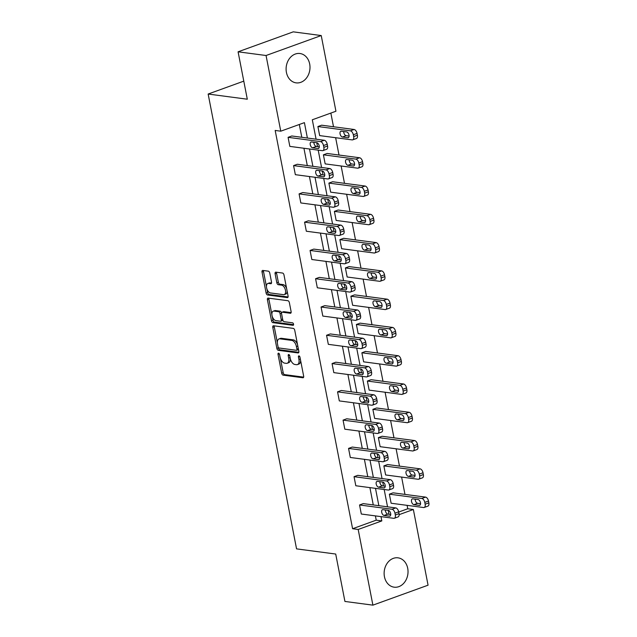 <?xml version="1.0" encoding="UTF-8"?>
<svg xmlns="http://www.w3.org/2000/svg" width="637" height="637" viewBox="0 0 637 637"><rect width="100%" height="100%" fill="white"/><g stroke="black" fill="none" stroke-linecap="round" stroke-linejoin="round"><path stroke-width="0.96" d="M278.544 353.177A1.306 0.717 -109.9 0 0 278.337 353.193A1.306 0.717 -109.9 0 0 278.019 354.315L281.689 373.226A1.863 1.019 -109.9 0 0 283.131 375.145L302.901 377.765A1.863 1.019 -109.9 0 0 303.188 377.733A1.863 1.019 -109.9 0 0 303.65 376.125L299.979 357.222A1.306 0.717 -109.9 0 0 298.968 355.876A1.306 0.717 -109.9 0 0 298.769 355.892A1.306 0.717 -109.9 0 0 298.442 357.023L298.92 359.467A5.956 3.273 -109.9 0 1 297.431 364.603A5.956 3.273 -109.9 0 1 296.508 364.698L294.859 364.475A5.956 3.273 -109.9 0 1 290.241 358.32L289.763 355.868A1.306 0.717 -109.9 0 0 288.752 354.522A1.306 0.717 -109.9 0 0 288.553 354.546A1.306 0.717 -109.9 0 0 288.227 355.669L288.704 358.113A5.956 3.273 -109.9 0 1 287.215 363.257A5.956 3.273 -109.9 0 1 286.3 363.345L284.651 363.13A5.956 3.273 -109.9 0 1 280.025 356.967L279.555 354.522A1.306 0.717 -109.9 0 0 278.544 353.177M309.678 63.979A14.794 11.896 -82.5 0 1 296.109 82.858A14.794 11.896 -82.5 0 1 286.419 72.395A14.794 11.896 -82.5 0 1 299.987 53.516A14.794 11.896 -82.5 0 1 309.678 63.979M407.712 568.3A14.794 11.896 -82.5 0 1 394.136 587.179A14.794 11.896 -82.5 0 1 384.445 576.716A14.794 11.896 -82.5 0 1 398.021 557.837A14.794 11.896 -82.5 0 1 407.712 568.3M269.769 273.09A1.863 1.019 -109.9 0 0 268.328 271.163L262.778 270.43A1.863 1.019 -109.9 0 0 262.492 270.462A1.863 1.019 -109.9 0 0 262.03 272.063L266.107 293.06A1.863 1.019 -109.9 0 0 267.556 294.987L287.319 297.598A1.863 1.019 -109.9 0 0 287.606 297.575A1.863 1.019 -109.9 0 0 288.075 295.966L283.991 274.969A1.863 1.019 -109.9 0 0 282.549 273.042L275.845 272.158A1.863 1.019 -109.9 0 0 275.558 272.19A1.863 1.019 -109.9 0 0 275.096 273.791L276.84 282.78A1.863 1.019 -109.9 0 0 278.289 284.707L281.61 285.145A4.985 2.731 -109.9 0 1 285.312 289.628A4.985 2.731 -109.9 0 1 284.229 294.589A4.985 2.731 -109.9 0 1 283.457 294.66L270.446 292.94A4.985 2.731 -109.9 0 1 266.736 288.457A4.985 2.731 -109.9 0 1 267.827 283.497A4.985 2.731 -109.9 0 1 268.591 283.425L270.765 283.712A1.863 1.019 -109.9 0 0 271.051 283.68A1.863 1.019 -109.9 0 0 271.513 282.072L269.769 273.09M398.722 512.037L407.76 508.764L413.357 509.504L428.064 585.188L372.9 605.15L344.928 601.447L335.715 554.047L296.555 548.871L208.148 94.037L247.299 99.213L238.087 51.812L266.059 55.507L321.231 35.553L335.938 111.236L312.305 119.78L316.079 139.192M372.9 605.15L358.185 529.466L381.818 520.915L380.99 516.631M307.392 138.038L304.406 122.638L280.766 131.19L275.176 130.45L352.595 528.726L358.185 529.466M280.766 131.19L266.059 55.507M273.536 325.77A1.863 1.019 -109.9 0 0 273.249 325.802A1.863 1.019 -109.9 0 0 272.787 327.402L276.864 348.399A1.863 1.019 -109.9 0 0 278.313 350.326L298.076 352.938A1.863 1.019 -109.9 0 0 298.363 352.914A1.863 1.019 -109.9 0 0 298.833 351.305L294.748 330.308A1.863 1.019 -109.9 0 0 293.307 328.381L273.536 325.77M271.489 320.73L267.405 299.732A1.863 1.019 -109.9 0 1 267.866 298.132A1.863 1.019 -109.9 0 1 268.161 298.1L287.924 300.712A1.863 1.019 -109.9 0 1 289.365 302.639L291.117 311.628A1.863 1.019 -109.9 0 1 290.647 313.229A1.863 1.019 -109.9 0 1 290.361 313.261L282.35 312.202A1.863 1.019 -109.9 0 0 282.056 312.226A1.863 1.019 -109.9 0 0 281.594 313.834L282.756 319.798A1.863 1.019 -109.9 0 0 284.198 321.717L292.542 322.824A1.306 0.717 -109.9 0 1 293.514 323.994A1.306 0.717 -109.9 0 1 293.227 325.292A1.306 0.717 -109.9 0 1 293.028 325.316L272.931 322.656A1.863 1.019 -109.9 0 1 271.489 320.73L272.978 320.196L272.222 316.31M238.087 51.812L293.259 31.85L321.231 35.553M243.788 81.138L208.148 94.037M358.217 168.12A3.798 2.086 -109.9 0 1 357.628 168.176L325.165 163.884L323.397 154.823L327.131 153.469L359.594 157.761A3.798 2.086 70.1 0 1 362.541 161.687L362.891 163.502A3.798 2.086 70.1 0 1 361.943 166.775L358.217 168.12A3.798 2.086 -109.9 0 0 359.164 164.848L358.814 163.032A3.798 2.086 -109.9 0 0 355.868 159.115L359.594 157.761M369.213 224.678A3.798 2.086 -109.9 0 1 368.624 224.734L336.153 220.442L334.393 211.38L338.12 210.027L370.591 214.327A3.798 2.086 70.1 0 1 373.529 218.244L373.887 220.06A3.798 2.086 70.1 0 1 372.94 223.332L369.213 224.678A3.798 2.086 -109.9 0 0 370.161 221.405L369.802 219.598A3.798 2.086 -109.9 0 0 366.864 215.672L370.591 214.327M380.201 281.236A3.798 2.086 -109.9 0 1 379.62 281.299L347.149 276.999L345.389 267.938L349.116 266.592L381.587 270.884A3.798 2.086 70.1 0 1 384.525 274.802L384.875 276.617A3.798 2.086 70.1 0 1 383.928 279.89L380.201 281.236A3.798 2.086 -109.9 0 0 381.149 277.963L380.799 276.155A3.798 2.086 -109.9 0 0 377.852 272.23L381.587 270.884M391.198 337.801A3.798 2.086 -109.9 0 1 390.608 337.857L358.145 333.565L356.386 324.496L360.112 323.15L392.575 327.442A3.798 2.086 70.1 0 1 395.521 331.367L395.872 333.175A3.798 2.086 70.1 0 1 394.924 336.447L391.198 337.801A3.798 2.086 -109.9 0 0 392.145 334.529L391.795 332.713A3.798 2.086 -109.9 0 0 388.849 328.788L392.575 327.442M402.194 394.359A3.798 2.086 -109.9 0 1 401.605 394.414L369.142 390.123L367.374 381.053L371.108 379.708L403.571 384A3.798 2.086 70.1 0 1 406.517 387.925L406.868 389.74A3.798 2.086 70.1 0 1 405.92 393.005L402.194 394.359A3.798 2.086 -109.9 0 0 403.141 391.086L402.783 389.271A3.798 2.086 -109.9 0 0 399.845 385.353L403.571 384M413.19 450.916A3.798 2.086 -109.9 0 1 412.601 450.972L380.13 446.68L378.37 437.619L382.096 436.265L414.568 440.565A3.798 2.086 70.1 0 1 417.506 444.483L417.864 446.298A3.798 2.086 70.1 0 1 416.917 449.571L413.19 450.916A3.798 2.086 -109.9 0 0 414.13 447.644L413.779 445.828A3.798 2.086 -109.9 0 0 410.841 441.911L414.568 440.565M424.178 507.474A3.798 2.086 -109.9 0 1 423.597 507.538L391.126 503.238L389.366 494.177L393.093 492.831L425.564 497.123A3.798 2.086 70.1 0 1 428.502 501.04L428.852 502.856A3.798 2.086 70.1 0 1 427.905 506.128L424.178 507.474A3.798 2.086 -109.9 0 0 425.126 504.201L424.775 502.394A3.798 2.086 -109.9 0 0 421.829 498.468L425.564 497.123M407.76 508.764L407.099 505.356M404.965 494.4L401.605 477.073M399.471 466.117L396.103 448.79M393.977 437.842L390.608 420.516M388.474 409.559L385.106 392.233M382.98 381.276L379.612 363.95M377.486 353.002L374.118 335.675M371.984 324.719L368.616 307.392M366.49 296.436L363.122 279.117M360.996 268.161L357.628 250.835M355.494 239.878L352.126 222.552M350 211.603L346.632 194.277M344.498 183.321L341.137 165.994M339.003 155.038L335.635 137.719M333.509 126.763L330.85 113.075M418.684 479.199A3.798 2.086 -109.9 0 1 418.095 479.255L385.632 474.963L383.864 465.894L387.599 464.548L420.062 468.84A3.798 2.086 70.1 0 1 423.008 472.765L423.358 474.573A3.798 2.086 70.1 0 1 422.411 477.846L418.684 479.199A3.798 2.086 -109.9 0 0 419.632 475.927L419.281 474.111A3.798 2.086 -109.9 0 0 416.335 470.194L420.062 468.84M407.688 422.634A3.798 2.086 -109.9 0 1 407.107 422.697L374.636 418.398L372.876 409.336L376.602 407.991L409.065 412.282A3.798 2.086 70.1 0 1 412.012 416.2L412.362 418.015A3.798 2.086 70.1 0 1 411.414 421.288L407.688 422.634A3.798 2.086 -109.9 0 0 408.636 419.361L408.285 417.553A3.798 2.086 -109.9 0 0 405.339 413.628L409.065 412.282M396.692 366.076A3.798 2.086 -109.9 0 1 396.11 366.132L363.639 361.84L361.88 352.779L365.606 351.425L398.077 355.725A3.798 2.086 70.1 0 1 401.015 359.642L401.366 361.458A3.798 2.086 70.1 0 1 400.426 364.73L396.692 366.076A3.798 2.086 -109.9 0 0 397.639 362.803L397.289 360.996A3.798 2.086 -109.9 0 0 394.351 357.07L398.077 355.725M385.703 309.518A3.798 2.086 -109.9 0 1 385.114 309.574L352.651 305.282L350.883 296.221L354.61 294.867L387.081 299.159A3.798 2.086 70.1 0 1 390.019 303.085L390.377 304.9A3.798 2.086 70.1 0 1 389.43 308.173L385.703 309.518A3.798 2.086 -109.9 0 0 386.651 306.246L386.293 304.43A3.798 2.086 -109.9 0 0 383.355 300.513L387.081 299.159M374.707 252.961A3.798 2.086 -109.9 0 1 374.118 253.016L341.655 248.725L339.895 239.655L343.622 238.31L376.085 242.601A3.798 2.086 70.1 0 1 379.031 246.527L379.381 248.334A3.798 2.086 70.1 0 1 378.434 251.607L374.707 252.961A3.798 2.086 -109.9 0 0 375.655 249.688L375.304 247.873A3.798 2.086 -109.9 0 0 372.358 243.955L376.085 242.601M363.711 196.395A3.798 2.086 -109.9 0 1 363.13 196.459L330.659 192.159L328.899 183.098L332.625 181.752L365.097 186.044A3.798 2.086 70.1 0 1 368.035 189.969L368.385 191.777A3.798 2.086 70.1 0 1 367.438 195.049L363.711 196.395A3.798 2.086 -109.9 0 0 364.659 193.13L364.308 191.315A3.798 2.086 -109.9 0 0 361.362 187.389L365.097 186.044M352.723 139.837A3.798 2.086 -109.9 0 1 352.134 139.893L319.663 135.601L317.903 126.54L321.629 125.194L354.1 129.486A3.798 2.086 70.1 0 1 357.038 133.404L357.397 135.219A3.798 2.086 70.1 0 1 356.449 138.492L352.723 139.837A3.798 2.086 -109.9 0 0 353.662 136.565L353.312 134.757A3.798 2.086 -109.9 0 0 350.374 130.832L354.1 129.486M378.856 505.674L375.488 488.348M373.362 477.4L369.993 460.073M367.86 449.117L364.499 431.79M362.365 420.834L358.997 403.516M356.871 392.559L353.503 375.233M351.369 364.276L348.001 346.95M345.875 336.002L342.507 318.675M340.381 307.719L337.013 290.392M334.879 279.436L331.511 262.118M329.385 251.161L326.017 233.835M323.891 222.878L320.522 205.552M318.389 194.603L315.02 177.277M312.894 166.321L309.526 148.994M389.669 517.777L390.266 517.857M399.144 514.648L413.357 509.504M316.764 142.712L317.521 146.621M318.205 150.141L321.574 167.467M322.258 170.987L323.023 174.904M323.707 178.424L327.076 195.75M327.752 199.27L328.517 203.179M329.202 206.699L332.57 224.025M333.255 227.552L334.011 231.462M334.696 234.981L338.064 252.308M338.749 255.827L339.513 259.737M340.198 263.264L343.566 280.591M344.251 284.11L345.007 288.02M345.692 291.539L349.06 308.865M349.745 312.393L350.501 316.302M351.186 319.822L354.554 337.148M355.239 340.668L356.003 344.577M356.688 348.105L360.056 365.423M360.741 368.95L361.498 372.86M362.182 376.379L365.55 393.706M366.235 397.225L366.992 401.143M367.676 404.662L371.045 421.989M371.729 425.508L372.494 429.418M373.178 432.937L376.547 450.263M377.231 453.791L377.988 457.7M378.673 461.22L382.041 478.546M382.726 482.066L383.49 485.975M384.175 489.503L387.543 506.829M388.22 510.348L388.984 514.258M352.595 528.726L376.228 520.174L375.392 515.89M373.266 504.934L369.898 487.616M367.764 476.659L364.396 459.333M362.27 448.376L358.902 431.05M356.776 420.102L353.408 402.775M351.274 391.819L347.906 374.492M345.78 363.536L342.411 346.209M340.277 335.261L336.917 317.935M334.783 306.978L331.415 289.652M329.289 278.703L325.921 261.377M323.787 250.421L320.419 233.094M318.293 222.138L314.925 204.811M312.799 193.863L309.431 176.537M307.297 165.58L303.929 148.254M301.803 137.297L299.31 124.486M376.228 520.174L381.818 520.915M289.843 146.391L288.083 137.329L320.546 141.621A3.798 2.086 -109.9 0 1 323.492 145.547L323.843 147.354A3.798 2.086 -109.9 0 1 322.895 150.627A3.798 2.086 -109.9 0 1 322.314 150.682L289.843 146.391M322.895 150.627L326.622 149.281A3.798 2.086 70.1 0 0 327.569 146.008L327.219 144.193A3.798 2.086 70.1 0 0 324.281 140.275L291.81 135.976L288.083 137.329M295.345 174.673L293.577 165.604L326.048 169.904A3.798 2.086 -109.9 0 1 328.987 173.821L329.345 175.637A3.798 2.086 -109.9 0 1 328.397 178.909A3.798 2.086 -109.9 0 1 327.808 178.965L295.345 174.673M328.397 178.909L332.124 177.556A3.798 2.086 70.1 0 0 333.071 174.283L332.713 172.476A3.798 2.086 70.1 0 0 329.775 168.55L297.304 164.258L293.577 165.604M300.839 202.948L299.079 193.887L331.543 198.179A3.798 2.086 -109.9 0 1 334.489 202.104L334.839 203.912A3.798 2.086 -109.9 0 1 333.892 207.184A3.798 2.086 -109.9 0 1 333.302 207.248L300.839 202.948M333.892 207.184L337.618 205.839A3.798 2.086 70.1 0 0 338.565 202.566L338.215 200.751A3.798 2.086 70.1 0 0 335.269 196.833L302.806 192.541L299.079 193.887M306.333 231.231L304.574 222.17L337.045 226.461A3.798 2.086 -109.9 0 1 339.983 230.379L340.333 232.194A3.798 2.086 -109.9 0 1 339.386 235.467A3.798 2.086 -109.9 0 1 338.804 235.523L306.333 231.231M339.386 235.467L343.12 234.121A3.798 2.086 70.1 0 0 344.06 230.849L343.709 229.033A3.798 2.086 70.1 0 0 340.771 225.116L308.3 220.816L304.574 222.17M311.835 259.514L310.068 250.445L342.539 254.744A3.798 2.086 -109.9 0 1 345.477 258.662L345.835 260.477A3.798 2.086 -109.9 0 1 344.888 263.75A3.798 2.086 -109.9 0 1 344.298 263.806L311.835 259.514M344.888 263.75L348.614 262.396A3.798 2.086 70.1 0 0 349.562 259.124L349.211 257.316A3.798 2.086 70.1 0 0 346.265 253.391L313.802 249.099L310.068 250.445M317.33 287.789L315.57 278.727L348.033 283.019A3.798 2.086 -109.9 0 1 350.979 286.945L351.329 288.752A3.798 2.086 -109.9 0 1 350.382 292.025A3.798 2.086 -109.9 0 1 349.801 292.08L317.33 287.789M350.382 292.025L354.108 290.679A3.798 2.086 70.1 0 0 355.056 287.406L354.705 285.591A3.798 2.086 70.1 0 0 351.759 281.673L319.296 277.382L315.57 278.727M322.824 316.071L321.064 307.01L353.535 311.302A3.798 2.086 -109.9 0 1 356.473 315.219L356.824 317.035A3.798 2.086 -109.9 0 1 355.876 320.307A3.798 2.086 -109.9 0 1 355.295 320.363L322.824 316.071M355.876 320.307L359.61 318.962A3.798 2.086 70.1 0 0 360.558 315.689L360.2 313.874A3.798 2.086 70.1 0 0 357.261 309.948L324.79 305.656L321.064 307.01M328.326 344.346L326.558 335.285L359.029 339.577A3.798 2.086 -109.9 0 1 361.967 343.502L362.326 345.318A3.798 2.086 -109.9 0 1 361.378 348.582A3.798 2.086 -109.9 0 1 360.789 348.646L328.326 344.346M361.378 348.582L365.105 347.237A3.798 2.086 70.1 0 0 366.052 343.964L365.702 342.157A3.798 2.086 70.1 0 0 362.756 338.231L330.292 333.939L326.558 335.285M333.82 372.629L332.06 363.568L364.523 367.86A3.798 2.086 -109.9 0 1 367.469 371.785L367.82 373.593A3.798 2.086 -109.9 0 1 366.872 376.865A3.798 2.086 -109.9 0 1 366.291 376.921L333.82 372.629M366.872 376.865L370.599 375.519A3.798 2.086 70.1 0 0 371.546 372.247L371.196 370.431A3.798 2.086 70.1 0 0 368.25 366.514L335.787 362.214L332.06 363.568M339.314 400.912L337.554 391.843L370.025 396.142A3.798 2.086 -109.9 0 1 372.964 400.06L373.314 401.875A3.798 2.086 -109.9 0 1 372.374 405.148A3.798 2.086 -109.9 0 1 371.785 405.204L339.314 400.912M372.374 405.148L376.101 403.794A3.798 2.086 70.1 0 0 377.048 400.522L376.69 398.714A3.798 2.086 70.1 0 0 373.752 394.789L341.281 390.497L337.554 391.843M344.816 429.187L343.056 420.125L375.519 424.417A3.798 2.086 -109.9 0 1 378.466 428.343L378.816 430.15A3.798 2.086 -109.9 0 1 377.868 433.423A3.798 2.086 -109.9 0 1 377.279 433.486L344.816 429.187M377.868 433.423L381.595 432.077A3.798 2.086 70.1 0 0 382.542 428.805L382.192 426.989A3.798 2.086 70.1 0 0 379.246 423.072L346.783 418.78L343.056 420.125M350.31 457.47L348.55 448.408L381.014 452.7A3.798 2.086 -109.9 0 1 383.96 456.618L384.31 458.433A3.798 2.086 -109.9 0 1 383.363 461.706A3.798 2.086 -109.9 0 1 382.781 461.761L350.31 457.47M383.363 461.706L387.089 460.36A3.798 2.086 70.1 0 0 388.037 457.087L387.686 455.272A3.798 2.086 70.1 0 0 384.748 451.346L352.277 447.055L348.55 448.408M355.812 485.752L354.045 476.683L386.516 480.975A3.798 2.086 -109.9 0 1 389.454 484.9L389.812 486.716A3.798 2.086 -109.9 0 1 388.865 489.988A3.798 2.086 -109.9 0 1 388.275 490.044L355.812 485.752M388.865 489.988L392.591 488.635A3.798 2.086 70.1 0 0 393.539 485.362L393.18 483.555A3.798 2.086 70.1 0 0 390.242 479.629L357.771 475.337L354.045 476.683M361.306 514.027L359.547 504.966L392.01 509.258A3.798 2.086 -109.9 0 1 394.956 513.183L395.306 514.991A3.798 2.086 -109.9 0 1 394.359 518.263A3.798 2.086 -109.9 0 1 393.77 518.319L361.306 514.027M394.359 518.263L398.085 516.918A3.798 2.086 70.1 0 0 399.033 513.645L398.682 511.829A3.798 2.086 70.1 0 0 395.736 507.912L363.273 503.612L359.547 504.966M287.215 363.257L288.704 362.716A5.956 3.273 -109.9 0 0 290.353 358.822M297.431 364.603L298.92 364.061A5.956 3.273 -109.9 0 0 300.568 360.263M280.391 358.336L283.178 372.685A1.863 1.019 -109.9 0 0 284.628 374.612L303.65 377.128M278.242 347.276L278.353 347.858A1.863 1.019 -109.9 0 0 279.802 349.785L298.825 352.301M274.276 325.865A1.863 1.019 -109.9 0 0 274.276 326.869L277.358 342.73M278.019 346.647A1.306 0.717 -109.9 0 0 279.03 347.993L296.388 350.286A1.306 0.717 -109.9 0 0 296.587 350.27A1.306 0.717 -109.9 0 0 296.914 349.148L296.412 346.568A5.956 3.273 -109.9 0 0 291.786 340.405L279.93 338.836A5.956 3.273 -109.9 0 0 279.006 338.932A5.956 3.273 -109.9 0 0 277.517 344.068L278.019 346.647M297.877 349.753A1.306 0.717 -109.9 0 0 298.076 349.729A1.306 0.717 -109.9 0 0 298.419 349.211M297.535 344.657A5.956 3.273 -109.9 0 0 293.283 339.863L291.786 340.405M279.006 338.932L280.495 338.39A5.956 3.273 -109.9 0 1 281.419 338.295L293.283 339.863M271.895 314.638L268.894 299.199L267.405 299.732M268.894 298.196A1.863 1.019 -109.9 0 0 268.894 299.199M291.117 312.624L283.839 311.66A1.863 1.019 -109.9 0 0 283.553 311.692L282.056 312.226M293.585 324.655L274.42 322.115L272.931 322.656M274.029 311.103A4.985 2.731 -109.9 0 0 273.257 311.175A4.985 2.731 -109.9 0 0 272.174 316.135A4.985 2.731 -109.9 0 0 275.877 320.618L280.463 321.223A1.863 1.019 -109.9 0 0 280.75 321.199A1.863 1.019 -109.9 0 0 281.22 319.591L280.057 313.627A1.863 1.019 -109.9 0 0 278.616 311.708L274.029 311.103L275.518 310.561A4.985 2.731 -109.9 0 0 274.746 310.633L273.257 311.175M281.952 320.69A1.863 1.019 -109.9 0 0 282.239 320.658A1.863 1.019 -109.9 0 0 282.748 319.782M280.057 313.627L281.554 313.101A1.863 1.019 -109.9 0 0 280.105 311.167L278.616 311.708M275.518 310.561L280.105 311.167M272.978 320.196A1.863 1.019 -109.9 0 0 274.42 322.115M267.827 283.497L269.316 282.955A4.985 2.731 -109.9 0 1 270.088 282.884L271.513 283.075M284.229 294.589L285.718 294.047A4.985 2.731 -109.9 0 0 287.104 290.974M286.618 288.505A4.985 2.731 -109.9 0 0 283.099 284.604L281.61 285.145M276.585 272.254A1.863 1.019 -109.9 0 0 276.585 273.257L278.337 282.239A1.863 1.019 -109.9 0 0 279.778 284.166L283.099 284.604M266.927 289.039L267.596 292.526A1.863 1.019 -109.9 0 0 269.045 294.445L288.067 296.961M263.519 270.526A1.863 1.019 -109.9 0 0 263.519 271.529L266.441 286.57M389.366 494.177L421.829 498.468M415.173 499.177A3.034 1.664 -109.9 0 0 417.609 503.31L420.563 503.7M418.119 499.567L412.752 498.859A3.034 1.664 -109.9 0 0 412.282 498.906A3.034 1.664 -109.9 0 0 411.621 501.924A3.034 1.664 -109.9 0 0 413.883 504.663L419.25 505.372A3.034 1.664 -109.9 0 0 419.719 505.324A3.034 1.664 -109.9 0 0 420.38 502.306A3.034 1.664 -109.9 0 0 418.119 499.567M388.299 510.356A3.034 1.664 70.1 0 1 390.561 513.088A3.034 1.664 70.1 0 1 389.9 516.113A3.034 1.664 70.1 0 1 389.43 516.161L384.055 515.444A3.034 1.664 70.1 0 1 381.802 512.713A3.034 1.664 70.1 0 1 382.463 509.696A3.034 1.664 70.1 0 1 382.933 509.648L388.299 510.356M390.736 514.489L387.782 514.099A3.034 1.664 70.1 0 1 385.345 509.966M383.864 465.894L416.335 470.194M409.671 470.902A3.034 1.664 -109.9 0 0 412.107 475.035L415.061 475.425M412.625 471.292L407.258 470.576A3.034 1.664 -109.9 0 0 406.788 470.624A3.034 1.664 -109.9 0 0 406.127 473.649A3.034 1.664 -109.9 0 0 408.381 476.38L413.755 477.089A3.034 1.664 -109.9 0 0 414.225 477.041A3.034 1.664 -109.9 0 0 414.886 474.024A3.034 1.664 -109.9 0 0 412.625 471.292M378.37 437.619L410.841 441.911M404.177 442.619A3.034 1.664 -109.9 0 0 406.613 446.752L409.567 447.142M407.131 443.01L401.756 442.301A3.034 1.664 -109.9 0 0 401.286 442.349A3.034 1.664 -109.9 0 0 400.625 445.367A3.034 1.664 -109.9 0 0 402.887 448.098L408.253 448.806A3.034 1.664 -109.9 0 0 408.723 448.767A3.034 1.664 -109.9 0 0 409.384 445.741A3.034 1.664 -109.9 0 0 407.131 443.01M382.805 482.074A3.034 1.664 70.1 0 1 385.059 484.813A3.034 1.664 70.1 0 1 384.398 487.831A3.034 1.664 70.1 0 1 383.928 487.878L378.561 487.17A3.034 1.664 70.1 0 1 376.3 484.431A3.034 1.664 70.1 0 1 376.961 481.413A3.034 1.664 70.1 0 1 377.43 481.365L382.805 482.074M385.242 486.214L382.288 485.816A3.034 1.664 70.1 0 1 379.851 481.683M377.303 453.799A3.034 1.664 70.1 0 1 379.564 456.53A3.034 1.664 70.1 0 1 378.904 459.556A3.034 1.664 70.1 0 1 378.434 459.596L373.067 458.887A3.034 1.664 70.1 0 1 370.806 456.156A3.034 1.664 70.1 0 1 371.467 453.13A3.034 1.664 70.1 0 1 371.936 453.09L377.303 453.799M379.748 457.931L376.793 457.541A3.034 1.664 70.1 0 1 374.357 453.409M372.876 409.336L405.339 413.628M398.674 414.337A3.034 1.664 -109.9 0 0 401.119 418.469L404.065 418.859M401.628 414.727L396.262 414.018A3.034 1.664 -109.9 0 0 395.792 414.066A3.034 1.664 -109.9 0 0 395.131 417.084A3.034 1.664 -109.9 0 0 397.384 419.823L402.759 420.531A3.034 1.664 -109.9 0 0 403.229 420.484A3.034 1.664 -109.9 0 0 403.89 417.466A3.034 1.664 -109.9 0 0 401.628 414.727M371.809 425.516A3.034 1.664 70.1 0 1 374.07 428.255A3.034 1.664 70.1 0 1 373.409 431.273A3.034 1.664 70.1 0 1 372.94 431.321L367.565 430.612A3.034 1.664 70.1 0 1 365.312 427.873A3.034 1.664 70.1 0 1 365.972 424.855A3.034 1.664 70.1 0 1 366.442 424.807L371.809 425.516M374.245 429.649L371.291 429.258A3.034 1.664 70.1 0 1 368.855 425.126M367.374 381.053L399.845 385.353M393.18 386.062A3.034 1.664 -109.9 0 0 395.617 390.194L398.571 390.585M396.134 386.452L390.76 385.743A3.034 1.664 -109.9 0 0 390.298 385.783A3.034 1.664 -109.9 0 0 389.629 388.809A3.034 1.664 -109.9 0 0 391.89 391.54L397.265 392.249A3.034 1.664 -109.9 0 0 397.727 392.201A3.034 1.664 -109.9 0 0 398.396 389.183A3.034 1.664 -109.9 0 0 396.134 386.452M366.315 397.241A3.034 1.664 70.1 0 1 368.568 399.972A3.034 1.664 70.1 0 1 367.907 402.99A3.034 1.664 70.1 0 1 367.438 403.038L362.071 402.329A3.034 1.664 70.1 0 1 359.809 399.598A3.034 1.664 70.1 0 1 360.47 396.572A3.034 1.664 70.1 0 1 360.94 396.525L366.315 397.241M368.751 401.374L365.797 400.984A3.034 1.664 70.1 0 1 363.361 396.851M361.88 352.779L394.351 357.07M387.686 357.779A3.034 1.664 -109.9 0 0 390.123 361.912L393.077 362.302M390.64 358.169L385.266 357.461A3.034 1.664 -109.9 0 0 384.796 357.508A3.034 1.664 -109.9 0 0 384.135 360.526A3.034 1.664 -109.9 0 0 386.396 363.257L391.763 363.974A3.034 1.664 -109.9 0 0 392.233 363.926A3.034 1.664 -109.9 0 0 392.894 360.9A3.034 1.664 -109.9 0 0 390.64 358.169M360.813 368.958A3.034 1.664 70.1 0 1 363.074 371.69A3.034 1.664 70.1 0 1 362.413 374.715A3.034 1.664 70.1 0 1 361.943 374.763L356.577 374.046A3.034 1.664 70.1 0 1 354.315 371.315A3.034 1.664 70.1 0 1 354.976 368.297A3.034 1.664 70.1 0 1 355.446 368.25L360.813 368.958M363.257 373.091L360.303 372.701A3.034 1.664 70.1 0 1 357.859 368.568M356.386 324.496L388.849 328.788M382.184 329.496A3.034 1.664 -109.9 0 0 384.629 333.629L387.575 334.027M385.138 329.886L379.771 329.178A3.034 1.664 -109.9 0 0 379.302 329.225A3.034 1.664 -109.9 0 0 378.641 332.243A3.034 1.664 -109.9 0 0 380.894 334.982L386.269 335.691A3.034 1.664 -109.9 0 0 386.739 335.643A3.034 1.664 -109.9 0 0 387.4 332.625A3.034 1.664 -109.9 0 0 385.138 329.886M355.319 340.676A3.034 1.664 70.1 0 1 357.58 343.415A3.034 1.664 70.1 0 1 356.911 346.432A3.034 1.664 70.1 0 1 356.449 346.48L351.075 345.772A3.034 1.664 70.1 0 1 348.813 343.032A3.034 1.664 70.1 0 1 349.482 340.015A3.034 1.664 70.1 0 1 349.952 339.967L355.319 340.676M357.755 344.808L354.801 344.418A3.034 1.664 70.1 0 1 352.365 340.285M350.883 296.221L383.355 300.513M376.69 301.221A3.034 1.664 -109.9 0 0 379.126 305.354L382.081 305.744M379.644 301.612L374.269 300.903A3.034 1.664 -109.9 0 0 373.808 300.943A3.034 1.664 -109.9 0 0 373.139 303.968A3.034 1.664 -109.9 0 0 375.4 306.7L380.767 307.408A3.034 1.664 -109.9 0 0 381.237 307.368A3.034 1.664 -109.9 0 0 381.897 304.343A3.034 1.664 -109.9 0 0 379.644 301.612M349.824 312.401A3.034 1.664 70.1 0 1 352.078 315.132A3.034 1.664 70.1 0 1 351.417 318.158A3.034 1.664 70.1 0 1 350.947 318.197L345.58 317.489A3.034 1.664 70.1 0 1 343.319 314.758A3.034 1.664 70.1 0 1 343.98 311.732A3.034 1.664 70.1 0 1 344.45 311.692L349.824 312.401M352.261 316.533L349.307 316.143A3.034 1.664 70.1 0 1 346.87 312.011M345.389 267.938L377.852 272.23M371.196 272.939A3.034 1.664 -109.9 0 0 373.632 277.071L376.586 277.461M374.142 273.329L368.775 272.62A3.034 1.664 -109.9 0 0 368.305 272.668A3.034 1.664 -109.9 0 0 367.645 275.686A3.034 1.664 -109.9 0 0 369.906 278.425L375.273 279.133A3.034 1.664 -109.9 0 0 375.742 279.086A3.034 1.664 -109.9 0 0 376.403 276.068A3.034 1.664 -109.9 0 0 374.142 273.329M344.322 284.118A3.034 1.664 70.1 0 1 346.584 286.849A3.034 1.664 70.1 0 1 345.923 289.875A3.034 1.664 70.1 0 1 345.453 289.923L340.078 289.214A3.034 1.664 70.1 0 1 337.825 286.475A3.034 1.664 70.1 0 1 338.486 283.457A3.034 1.664 70.1 0 1 338.956 283.409L344.322 284.118M346.759 288.25L343.813 287.86A3.034 1.664 70.1 0 1 341.368 283.728M339.895 239.655L372.358 243.955M365.694 244.664A3.034 1.664 -109.9 0 0 368.13 248.796L371.084 249.186M368.648 245.054L363.281 244.337A3.034 1.664 -109.9 0 0 362.811 244.385A3.034 1.664 -109.9 0 0 362.15 247.411A3.034 1.664 -109.9 0 0 364.404 250.142L369.779 250.851A3.034 1.664 -109.9 0 0 370.248 250.803A3.034 1.664 -109.9 0 0 370.909 247.785A3.034 1.664 -109.9 0 0 368.648 245.054M334.393 211.38L366.864 215.672M360.2 216.381A3.034 1.664 -109.9 0 0 362.636 220.513L365.59 220.904M363.154 216.771L357.779 216.062A3.034 1.664 -109.9 0 0 357.309 216.11A3.034 1.664 -109.9 0 0 356.648 219.128A3.034 1.664 -109.9 0 0 358.91 221.859L364.276 222.576A3.034 1.664 -109.9 0 0 364.746 222.528A3.034 1.664 -109.9 0 0 365.407 219.502A3.034 1.664 -109.9 0 0 363.154 216.771M328.899 183.098L361.362 187.389M354.698 188.098A3.034 1.664 -109.9 0 0 357.142 192.231L360.096 192.621M357.652 188.488L352.285 187.78A3.034 1.664 -109.9 0 0 351.815 187.827A3.034 1.664 -109.9 0 0 351.154 190.845A3.034 1.664 -109.9 0 0 353.416 193.584L358.782 194.293A3.034 1.664 -109.9 0 0 359.252 194.245A3.034 1.664 -109.9 0 0 359.913 191.227A3.034 1.664 -109.9 0 0 357.652 188.488M338.828 255.843A3.034 1.664 70.1 0 1 341.09 258.574A3.034 1.664 70.1 0 1 340.421 261.592A3.034 1.664 70.1 0 1 339.951 261.64L334.584 260.931A3.034 1.664 70.1 0 1 332.323 258.2A3.034 1.664 70.1 0 1 332.992 255.174A3.034 1.664 70.1 0 1 333.454 255.126L338.828 255.843M341.265 259.976L338.311 259.585A3.034 1.664 70.1 0 1 335.874 255.453M333.334 227.56A3.034 1.664 70.1 0 1 335.588 230.291A3.034 1.664 70.1 0 1 334.927 233.317A3.034 1.664 70.1 0 1 334.457 233.357L329.09 232.648A3.034 1.664 70.1 0 1 326.829 229.917A3.034 1.664 70.1 0 1 327.49 226.899A3.034 1.664 70.1 0 1 327.959 226.852L333.334 227.56M335.771 231.693L332.817 231.303A3.034 1.664 70.1 0 1 330.38 227.17M327.832 199.277A3.034 1.664 70.1 0 1 330.093 202.017A3.034 1.664 70.1 0 1 329.433 205.034A3.034 1.664 70.1 0 1 328.963 205.082L323.588 204.373A3.034 1.664 70.1 0 1 321.335 201.634A3.034 1.664 70.1 0 1 321.996 198.617A3.034 1.664 70.1 0 1 322.465 198.569L327.832 199.277M330.269 203.41L327.314 203.02A3.034 1.664 70.1 0 1 324.878 198.887M323.397 154.823L355.868 159.115M349.203 159.823A3.034 1.664 -109.9 0 0 351.64 163.956L354.594 164.346M352.157 160.213L346.791 159.505A3.034 1.664 -109.9 0 0 346.321 159.545A3.034 1.664 -109.9 0 0 345.66 162.57A3.034 1.664 -109.9 0 0 347.913 165.302L353.288 166.01A3.034 1.664 -109.9 0 0 353.75 165.97A3.034 1.664 -109.9 0 0 354.419 162.945A3.034 1.664 -109.9 0 0 352.157 160.213M322.338 171.003A3.034 1.664 70.1 0 1 324.591 173.734A3.034 1.664 70.1 0 1 323.93 176.752A3.034 1.664 70.1 0 1 323.461 176.799L318.094 176.091A3.034 1.664 70.1 0 1 315.833 173.36A3.034 1.664 70.1 0 1 316.493 170.334A3.034 1.664 70.1 0 1 316.963 170.294L322.338 171.003M324.774 175.135L321.82 174.745A3.034 1.664 70.1 0 1 319.384 170.612M317.903 126.54L350.374 130.832M343.709 131.54A3.034 1.664 -109.9 0 0 346.146 135.673L349.1 136.063M346.663 131.931L341.289 131.222A3.034 1.664 -109.9 0 0 340.819 131.27A3.034 1.664 -109.9 0 0 340.158 134.288A3.034 1.664 -109.9 0 0 342.419 137.027L347.786 137.735A3.034 1.664 -109.9 0 0 348.256 137.688A3.034 1.664 -109.9 0 0 348.917 134.662A3.034 1.664 -109.9 0 0 346.663 131.931M316.836 142.72A3.034 1.664 70.1 0 1 319.097 145.451A3.034 1.664 70.1 0 1 318.436 148.477A3.034 1.664 70.1 0 1 317.967 148.525L312.6 147.808A3.034 1.664 70.1 0 1 310.338 145.077A3.034 1.664 70.1 0 1 310.999 142.059A3.034 1.664 70.1 0 1 311.469 142.011L316.836 142.72M319.28 146.852L316.326 146.462A3.034 1.664 70.1 0 1 313.89 142.33M279.309 353.846L278.019 354.315M299.732 356.553L298.442 357.023M289.524 355.199L288.227 355.669M290.106 357.612L288.704 358.113M300.314 358.957L298.92 359.467M303.427 377.574L302.901 377.765M284.628 374.612L283.131 375.145M283.178 372.685L281.689 373.226M298.602 352.747L298.076 352.938M279.802 349.785L278.313 350.326M278.353 347.858L276.864 348.399M274.276 326.869L272.787 327.402M298.307 348.638L296.914 349.148M297.805 346.058L296.412 346.568M281.419 338.295L279.93 338.836M290.894 313.07L290.361 313.261M283.839 311.66L282.35 312.202M282.613 319.081L281.22 319.591M271.29 283.521L270.765 283.712M270.088 282.884L268.591 283.425M279.778 284.166L278.289 284.707M278.337 282.239L276.84 282.78M276.585 273.257L275.096 273.791M287.844 297.407L287.319 297.598M269.045 294.445L267.556 294.987M267.596 292.526L266.107 293.06M263.519 271.529L262.03 272.063M425.126 504.201L428.852 502.856M424.775 502.394L428.502 501.04M420.109 505.061L419.25 505.372M417.609 503.31L413.883 504.663M395.736 507.912L392.01 509.258M398.682 511.829L394.956 513.183M399.033 513.645L395.306 514.991M389.43 516.161L390.29 515.851M384.055 515.444L387.782 514.099M419.632 475.927L423.358 474.573M419.281 474.111L423.008 472.765M414.607 476.779L413.755 477.089M412.107 475.035L408.381 476.38M414.13 447.644L417.864 446.298M413.779 445.828L417.506 444.483M409.113 448.496L408.253 448.806M406.613 446.752L402.887 448.098M390.242 479.629L386.516 480.975M393.18 483.555L389.454 484.9M393.539 485.362L389.812 486.716M383.928 487.878L384.788 487.568M378.561 487.17L382.288 485.816M384.748 451.346L381.014 452.7M387.686 455.272L383.96 456.618M388.037 457.087L384.31 458.433M378.434 459.596L379.294 459.285M373.067 458.887L376.793 457.541M408.636 419.361L412.362 418.015M408.285 417.553L412.012 416.2M403.619 420.221L402.759 420.531M401.119 418.469L397.384 419.823M379.246 423.072L375.519 424.417M382.192 426.989L378.466 428.343M382.542 428.805L378.816 430.15M372.94 431.321L373.8 431.01M367.565 430.612L371.291 429.258M403.141 391.086L406.868 389.74M402.783 389.271L406.517 387.925M398.117 391.938L397.265 392.249M395.617 390.194L391.89 391.54M373.752 394.789L370.025 396.142M376.69 398.714L372.964 400.06M377.048 400.522L373.314 401.875M367.438 403.038L368.297 402.727M362.071 402.329L365.797 400.984M397.639 362.803L401.366 361.458M397.289 360.996L401.015 359.642M392.623 363.663L391.763 363.974M390.123 361.912L386.396 363.257M368.25 366.514L364.523 367.86M371.196 370.431L367.469 371.785M371.546 372.247L367.82 373.593M361.943 374.763L362.803 374.452M356.577 374.046L360.303 372.701M392.145 334.529L395.872 333.175M391.795 332.713L395.521 331.367M387.129 335.38L386.269 335.691M384.629 333.629L380.894 334.982M362.756 338.231L359.029 339.577M365.702 342.157L361.967 343.502M366.052 343.964L362.326 345.318M356.449 346.48L357.301 346.17M351.075 345.772L354.801 344.418M386.651 306.246L390.377 304.9M386.293 304.43L390.019 303.085M381.627 307.098L380.767 307.408M379.126 305.354L375.4 306.7M357.261 309.948L353.535 311.302M360.2 313.874L356.473 315.219M360.558 315.689L356.824 317.035M350.947 318.197L351.807 317.887M345.58 317.489L349.307 316.143M381.149 277.963L384.875 276.617M380.799 276.155L384.525 274.802M376.133 278.823L375.273 279.133M373.632 277.071L369.906 278.425M351.759 281.673L348.033 283.019M354.705 285.591L350.979 286.945M355.056 287.406L351.329 288.752M345.453 289.923L346.313 289.612M340.078 289.214L343.813 287.86M375.655 249.688L379.381 248.334M375.304 247.873L379.031 246.527M370.638 250.54L369.779 250.851M368.13 248.796L364.404 250.142M370.161 221.405L373.887 220.06M369.802 219.598L373.529 218.244M365.136 222.265L364.276 222.576M362.636 220.513L358.91 221.859M364.659 193.13L368.385 191.777M364.308 191.315L368.035 189.969M359.642 193.982L358.782 194.293M357.142 192.231L353.416 193.584M346.265 253.391L342.539 254.744M349.211 257.316L345.477 258.662M349.562 259.124L345.835 260.477M339.951 261.64L340.811 261.329M334.584 260.931L338.311 259.585M340.771 225.116L337.045 226.461M343.709 229.033L339.983 230.379M344.06 230.849L340.333 232.194M334.457 233.357L335.317 233.046M329.09 232.648L332.817 231.303M335.269 196.833L331.543 198.179M338.215 200.751L334.489 202.104M338.565 202.566L334.839 203.912M328.963 205.082L329.823 204.772M323.588 204.373L327.314 203.02M359.164 164.848L362.891 163.502M358.814 163.032L362.541 161.687M354.14 165.7L353.288 166.01M351.64 163.956L347.913 165.302M329.775 168.55L326.048 169.904M332.713 172.476L328.987 173.821M333.071 174.283L329.345 175.637M323.461 176.799L324.321 176.489M318.094 176.091L321.82 174.745M353.662 136.565L357.397 135.219M353.312 134.757L357.038 133.404M348.646 137.425L347.786 137.735M346.146 135.673L342.419 137.027M324.281 140.275L320.546 141.621M327.219 144.193L323.492 145.547M327.569 146.008L323.843 147.354M317.967 148.525L318.826 148.214M312.6 147.808L316.326 146.462M298.076 349.729L296.587 350.27M282.239 320.658L280.75 321.199"/></g></svg>
